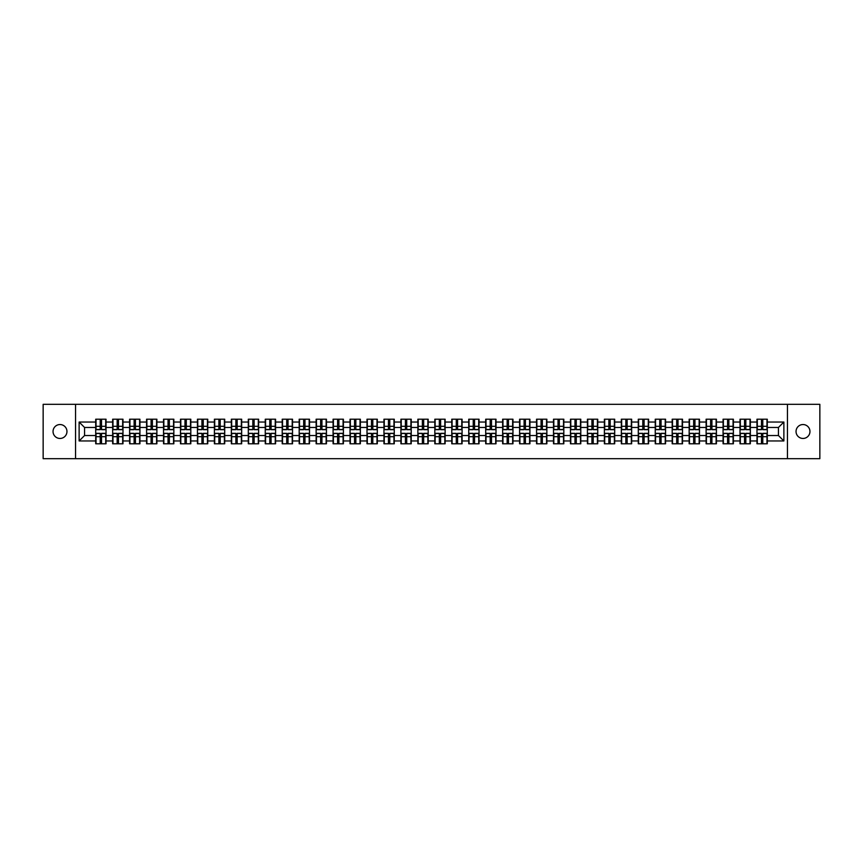 <?xml version="1.0" encoding="UTF-8"?>
<svg xmlns="http://www.w3.org/2000/svg" width="863" height="863" viewBox="0 0 863 863"><rect width="100%" height="100%" fill="white"/><g stroke="black" fill="none" stroke-linecap="round" stroke-linejoin="round"><path stroke-width="1.29" d="M803 438.458A6.958 6.958 0 0 1 796.042 431.5A6.958 6.958 0 0 1 803 424.542A6.958 6.958 0 0 1 809.958 431.5A6.958 6.958 0 0 1 803 438.458M60 438.458A6.958 6.958 0 0 1 53.042 431.5A6.958 6.958 0 0 1 60 424.542A6.958 6.958 0 0 1 66.958 431.5A6.958 6.958 0 0 1 60 438.458M787.455 458.674L819.85 458.674L819.85 404.326L787.455 404.326L787.455 458.674L75.545 458.674L75.545 404.326L43.15 404.326L43.15 458.674L75.545 458.674M787.455 404.326L75.545 404.326M778.437 435.524L778.437 427.476L767.293 427.476L767.293 435.524L778.437 435.524L783.874 440.961L783.874 422.039L767.293 422.039L767.293 419.213L756.97 419.213L756.97 427.476L750.346 427.476L750.346 435.524L756.97 435.524L756.97 427.476M783.874 440.961L767.293 440.961L767.293 443.787L756.97 443.787L756.97 440.961L750.346 440.961L750.346 443.787L740.012 443.787L740.012 440.961L733.388 440.961L733.388 443.787L723.065 443.787L723.065 440.961L716.43 440.961L716.43 443.787L706.107 443.787L706.107 440.961L699.472 440.961L699.472 443.787L689.149 443.787L689.149 440.961L682.525 440.961L682.525 443.787L672.191 443.787L672.191 440.961L665.567 440.961L665.567 443.787L655.244 443.787L655.244 440.961L648.609 440.961L648.609 443.787L638.286 443.787L638.286 440.961L631.651 440.961L631.651 443.787L621.328 443.787L621.328 440.961L614.693 440.961L614.693 443.787L604.37 443.787L604.37 440.961L597.746 440.961L597.746 443.787L587.412 443.787L587.412 440.961L580.788 440.961L580.788 443.787L570.465 443.787L570.465 440.961L563.83 440.961L563.83 443.787L553.507 443.787L553.507 440.961L546.872 440.961L546.872 443.787L536.549 443.787L536.549 440.961L529.914 440.961L529.914 443.787L519.591 443.787L519.591 440.961L512.967 440.961L512.967 443.787L502.633 443.787L502.633 440.961L496.009 440.961L496.009 443.787L485.686 443.787L485.686 440.961L479.051 440.961L479.051 443.787L468.728 443.787L468.728 440.961L462.093 440.961L462.093 443.787L451.77 443.787L451.77 440.961L445.135 440.961L445.135 443.787L434.812 443.787L434.812 440.961L428.188 440.961L428.188 443.787L417.865 443.787L417.865 440.961L411.23 440.961L411.23 443.787L400.907 443.787L400.907 440.961L394.272 440.961L394.272 443.787L383.949 443.787L383.949 440.961L377.314 440.961L377.314 443.787L366.991 443.787L366.991 440.961L360.367 440.961L360.367 443.787L350.033 443.787L350.033 440.961L343.409 440.961L343.409 443.787L333.086 443.787L333.086 440.961L326.451 440.961L326.451 443.787L316.128 443.787L316.128 440.961L309.493 440.961L309.493 443.787L299.17 443.787L299.17 440.961L292.535 440.961L292.535 443.787L282.212 443.787L282.212 440.961L275.588 440.961L275.588 443.787L265.254 443.787L265.254 440.961L258.63 440.961L258.63 443.787L248.307 443.787L248.307 440.961L241.672 440.961L241.672 443.787L231.349 443.787L231.349 440.961L224.714 440.961L224.714 443.787L214.391 443.787L214.391 440.961L207.756 440.961L207.756 443.787L197.433 443.787L197.433 440.961L190.809 440.961L190.809 443.787L180.475 443.787L180.475 440.961L173.851 440.961L173.851 443.787L163.528 443.787L163.528 440.961L156.893 440.961L156.893 443.787L146.57 443.787L146.57 440.961L139.935 440.961L139.935 443.787L129.612 443.787L129.612 440.961L122.988 440.961L122.988 443.787L112.654 443.787L112.654 440.961L106.03 440.961L106.03 443.787L95.707 443.787L95.707 440.961L79.126 440.961L79.126 422.039L95.707 422.039L95.707 427.476L84.563 427.476L84.563 435.524L95.707 435.524L95.707 427.476M756.97 422.039L750.346 422.039L750.346 419.213L740.012 419.213L740.012 422.039L733.388 422.039L733.388 419.213L723.065 419.213L723.065 422.039L716.43 422.039L716.43 419.213L706.107 419.213L706.107 422.039L699.472 422.039L699.472 419.213L689.149 419.213L689.149 422.039L682.525 422.039L682.525 419.213L672.191 419.213L672.191 422.039L665.567 422.039L665.567 419.213L655.244 419.213L655.244 422.039L648.609 422.039L648.609 419.213L638.286 419.213L638.286 422.039L631.651 422.039L631.651 419.213L621.328 419.213L621.328 422.039L614.693 422.039L614.693 419.213L604.37 419.213L604.37 422.039L597.746 422.039L597.746 419.213L587.412 419.213L587.412 422.039L580.788 422.039L580.788 419.213L570.465 419.213L570.465 422.039L563.83 422.039L563.83 419.213L553.507 419.213L553.507 422.039L546.872 422.039L546.872 419.213L536.549 419.213L536.549 422.039L529.914 422.039L529.914 419.213L519.591 419.213L519.591 422.039L512.967 422.039L512.967 419.213L502.633 419.213L502.633 422.039L496.009 422.039L496.009 419.213L485.686 419.213L485.686 422.039L479.051 422.039L479.051 419.213L468.728 419.213L468.728 422.039L462.093 422.039L462.093 419.213L451.77 419.213L451.77 422.039L445.135 422.039L445.135 419.213L434.812 419.213L434.812 422.039L428.188 422.039L428.188 419.213L417.865 419.213L417.865 422.039L411.23 422.039L411.23 419.213L400.907 419.213L400.907 422.039L394.272 422.039L394.272 419.213L383.949 419.213L383.949 422.039L377.314 422.039L377.314 419.213L366.991 419.213L366.991 422.039L360.367 422.039L360.367 419.213L350.033 419.213L350.033 422.039L343.409 422.039L343.409 419.213L333.086 419.213L333.086 422.039L326.451 422.039L326.451 419.213L316.128 419.213L316.128 422.039L309.493 422.039L309.493 419.213L299.17 419.213L299.17 422.039L292.535 422.039L292.535 419.213L282.212 419.213L282.212 422.039L275.588 422.039L275.588 419.213L265.254 419.213L265.254 422.039L258.63 422.039L258.63 419.213L248.307 419.213L248.307 422.039L241.672 422.039L241.672 419.213L231.349 419.213L231.349 422.039L224.714 422.039L224.714 419.213L214.391 419.213L214.391 422.039L207.756 422.039L207.756 419.213L197.433 419.213L197.433 422.039L190.809 422.039L190.809 419.213L180.475 419.213L180.475 422.039L173.851 422.039L173.851 419.213L163.528 419.213L163.528 422.039L156.893 422.039L156.893 419.213L146.57 419.213L146.57 422.039L139.935 422.039L139.935 419.213L129.612 419.213L129.612 422.039L122.988 422.039L122.988 419.213L112.654 419.213L112.654 422.039L106.03 422.039L106.03 419.213L95.707 419.213L95.707 422.039M756.97 435.524L756.97 440.961M750.346 435.524L750.346 440.961M750.346 422.039L750.346 427.476M733.388 435.524L740.012 435.524L740.012 427.476L733.388 427.476L733.388 440.961M740.012 435.524L740.012 440.961M740.012 422.039L740.012 427.476M733.388 422.039L733.388 427.476M716.43 435.524L723.065 435.524L723.065 427.476L716.43 427.476L716.43 440.961M723.065 435.524L723.065 440.961M723.065 422.039L723.065 427.476M716.43 422.039L716.43 427.476M699.472 435.524L706.107 435.524L706.107 427.476L699.472 427.476L699.472 440.961M706.107 435.524L706.107 440.961M706.107 422.039L706.107 427.476M699.472 422.039L699.472 427.476M682.525 435.524L689.149 435.524L689.149 427.476L682.525 427.476L682.525 440.961M689.149 435.524L689.149 440.961M689.149 422.039L689.149 427.476M682.525 422.039L682.525 427.476M665.567 435.524L672.191 435.524L672.191 427.476L665.567 427.476L665.567 440.961M672.191 435.524L672.191 440.961M672.191 422.039L672.191 427.476M665.567 422.039L665.567 427.476M648.609 435.524L655.244 435.524L655.244 427.476L648.609 427.476L648.609 440.961M655.244 435.524L655.244 440.961M655.244 422.039L655.244 427.476M648.609 422.039L648.609 427.476M631.651 435.524L638.286 435.524L638.286 427.476L631.651 427.476L631.651 440.961M638.286 435.524L638.286 440.961M638.286 422.039L638.286 427.476M631.651 422.039L631.651 427.476M614.693 435.524L621.328 435.524L621.328 427.476L614.693 427.476L614.693 440.961M621.328 435.524L621.328 440.961M621.328 422.039L621.328 427.476M614.693 422.039L614.693 427.476M597.746 435.524L604.37 435.524L604.37 427.476L597.746 427.476L597.746 440.961M604.37 435.524L604.37 440.961M604.37 422.039L604.37 427.476M597.746 422.039L597.746 427.476M580.788 435.524L587.412 435.524L587.412 427.476L580.788 427.476L580.788 440.961M587.412 435.524L587.412 440.961M587.412 422.039L587.412 427.476M580.788 422.039L580.788 427.476M563.83 435.524L570.465 435.524L570.465 427.476L563.83 427.476L563.83 440.961M570.465 435.524L570.465 440.961M570.465 422.039L570.465 427.476M563.83 422.039L563.83 427.476M546.872 435.524L553.507 435.524L553.507 427.476L546.872 427.476L546.872 440.961M553.507 435.524L553.507 440.961M553.507 422.039L553.507 427.476M546.872 422.039L546.872 427.476M529.914 435.524L536.549 435.524L536.549 427.476L529.914 427.476L529.914 440.961M536.549 435.524L536.549 440.961M536.549 422.039L536.549 427.476M529.914 422.039L529.914 427.476M512.967 435.524L519.591 435.524L519.591 427.476L512.967 427.476L512.967 440.961M519.591 435.524L519.591 440.961M519.591 422.039L519.591 427.476M512.967 422.039L512.967 427.476M496.009 435.524L502.633 435.524L502.633 427.476L496.009 427.476L496.009 440.961M502.633 435.524L502.633 440.961M502.633 422.039L502.633 427.476M496.009 422.039L496.009 427.476M479.051 435.524L485.686 435.524L485.686 427.476L479.051 427.476L479.051 440.961M485.686 435.524L485.686 440.961M485.686 422.039L485.686 427.476M479.051 422.039L479.051 427.476M462.093 435.524L468.728 435.524L468.728 427.476L462.093 427.476L462.093 440.961M468.728 435.524L468.728 440.961M468.728 422.039L468.728 427.476M462.093 422.039L462.093 427.476M445.135 435.524L451.77 435.524L451.77 427.476L445.135 427.476L445.135 440.961M451.77 435.524L451.77 440.961M451.77 422.039L451.77 427.476M445.135 422.039L445.135 427.476M428.188 435.524L434.812 435.524L434.812 427.476L428.188 427.476L428.188 440.961M434.812 435.524L434.812 440.961M434.812 422.039L434.812 427.476M428.188 422.039L428.188 427.476M411.23 435.524L417.865 435.524L417.865 427.476L411.23 427.476L411.23 440.961M417.865 435.524L417.865 440.961M417.865 422.039L417.865 427.476M411.23 422.039L411.23 427.476M394.272 435.524L400.907 435.524L400.907 427.476L394.272 427.476L394.272 440.961M400.907 435.524L400.907 440.961M400.907 422.039L400.907 427.476M394.272 422.039L394.272 427.476M377.314 435.524L383.949 435.524L383.949 427.476L377.314 427.476L377.314 440.961M383.949 435.524L383.949 440.961M383.949 422.039L383.949 427.476M377.314 422.039L377.314 427.476M360.367 435.524L366.991 435.524L366.991 427.476L360.367 427.476L360.367 440.961M366.991 435.524L366.991 440.961M366.991 422.039L366.991 427.476M360.367 422.039L360.367 427.476M343.409 435.524L350.033 435.524L350.033 427.476L343.409 427.476L343.409 440.961M350.033 435.524L350.033 440.961M350.033 422.039L350.033 427.476M343.409 422.039L343.409 427.476M326.451 435.524L333.086 435.524L333.086 427.476L326.451 427.476L326.451 440.961M333.086 435.524L333.086 440.961M333.086 422.039L333.086 427.476M326.451 422.039L326.451 427.476M309.493 435.524L316.128 435.524L316.128 427.476L309.493 427.476L309.493 440.961M316.128 435.524L316.128 440.961M316.128 422.039L316.128 427.476M309.493 422.039L309.493 427.476M292.535 435.524L299.17 435.524L299.17 427.476L292.535 427.476L292.535 440.961M299.17 435.524L299.17 440.961M299.17 422.039L299.17 427.476M292.535 422.039L292.535 427.476M275.588 435.524L282.212 435.524L282.212 427.476L275.588 427.476L275.588 440.961M282.212 435.524L282.212 440.961M282.212 422.039L282.212 427.476M275.588 422.039L275.588 427.476M258.63 435.524L265.254 435.524L265.254 427.476L258.63 427.476L258.63 440.961M265.254 435.524L265.254 440.961M265.254 422.039L265.254 427.476M258.63 422.039L258.63 427.476M241.672 435.524L248.307 435.524L248.307 427.476L241.672 427.476L241.672 440.961M248.307 435.524L248.307 440.961M248.307 422.039L248.307 427.476M241.672 422.039L241.672 427.476M224.714 435.524L231.349 435.524L231.349 427.476L224.714 427.476L224.714 440.961M231.349 435.524L231.349 440.961M231.349 422.039L231.349 427.476M224.714 422.039L224.714 427.476M207.756 435.524L214.391 435.524L214.391 427.476L207.756 427.476L207.756 440.961M214.391 435.524L214.391 440.961M214.391 422.039L214.391 427.476M207.756 422.039L207.756 427.476M190.809 435.524L197.433 435.524L197.433 427.476L190.809 427.476L190.809 440.961M197.433 435.524L197.433 440.961M197.433 422.039L197.433 427.476M190.809 422.039L190.809 427.476M173.851 435.524L180.475 435.524L180.475 427.476L173.851 427.476L173.851 440.961M180.475 435.524L180.475 440.961M180.475 422.039L180.475 427.476M173.851 422.039L173.851 427.476M156.893 435.524L163.528 435.524L163.528 427.476L156.893 427.476L156.893 440.961M163.528 435.524L163.528 440.961M163.528 422.039L163.528 427.476M156.893 422.039L156.893 427.476M139.935 435.524L146.57 435.524L146.57 427.476L139.935 427.476L139.935 440.961M146.57 435.524L146.57 440.961M146.57 422.039L146.57 427.476M139.935 422.039L139.935 427.476M122.988 435.524L129.612 435.524L129.612 427.476L122.988 427.476L122.988 440.961M129.612 435.524L129.612 440.961M129.612 422.039L129.612 427.476M122.988 422.039L122.988 427.476M106.03 435.524L112.654 435.524L112.654 427.476L106.03 427.476L106.03 440.961M112.654 435.524L112.654 440.961M112.654 422.039L112.654 427.476M106.03 422.039L106.03 427.476M95.707 435.524L95.707 440.961M84.563 435.524L79.126 440.961M79.126 422.039L84.563 427.476M767.293 435.524L767.293 440.961M767.293 422.039L767.293 427.476M783.874 422.039L778.437 427.476M105.696 419.213L105.696 429.655L101.521 429.655L101.521 419.213M100.216 419.213L100.216 429.655L96.03 429.655L96.03 419.213M100.216 420.626L101.521 420.626M101.521 424.65L100.216 424.65M96.03 443.787L96.03 433.345L100.216 433.345L100.216 443.787M101.521 443.787L101.521 433.345L105.696 433.345L105.696 443.787M101.521 442.374L100.216 442.374M100.216 438.35L101.521 438.35M122.654 419.213L122.654 429.655L118.468 429.655L118.468 419.213M117.163 419.213L117.163 429.655L112.988 429.655L112.988 419.213M117.163 420.626L118.468 420.626M118.468 424.65L117.163 424.65M139.612 419.213L139.612 429.655L135.426 429.655L135.426 419.213M134.121 419.213L134.121 429.655L129.935 429.655L129.935 419.213M134.121 420.626L135.426 420.626M135.426 424.65L134.121 424.65M156.57 419.213L156.57 429.655L152.384 429.655L152.384 419.213M151.079 419.213L151.079 429.655L146.893 429.655L146.893 419.213M151.079 420.626L152.384 420.626M152.384 424.65L151.079 424.65M173.528 419.213L173.528 429.655L169.342 429.655L169.342 419.213M168.037 419.213L168.037 429.655L163.851 429.655L163.851 419.213M168.037 420.626L169.342 420.626M169.342 424.65L168.037 424.65M190.475 419.213L190.475 429.655L186.3 429.655L186.3 419.213M184.995 419.213L184.995 429.655L180.809 429.655L180.809 419.213M184.995 420.626L186.3 420.626M186.3 424.65L184.995 424.65M112.988 443.787L112.988 433.345L117.163 433.345L117.163 443.787M118.468 443.787L118.468 433.345L122.654 433.345L122.654 443.787M118.468 442.374L117.163 442.374M117.163 438.35L118.468 438.35M129.935 443.787L129.935 433.345L134.121 433.345L134.121 443.787M135.426 443.787L135.426 433.345L139.612 433.345L139.612 443.787M135.426 442.374L134.121 442.374M134.121 438.35L135.426 438.35M146.893 443.787L146.893 433.345L151.079 433.345L151.079 443.787M152.384 443.787L152.384 433.345L156.57 433.345L156.57 443.787M152.384 442.374L151.079 442.374M151.079 438.35L152.384 438.35M163.851 443.787L163.851 433.345L168.037 433.345L168.037 443.787M169.342 443.787L169.342 433.345L173.528 433.345L173.528 443.787M169.342 442.374L168.037 442.374M168.037 438.35L169.342 438.35M180.809 443.787L180.809 433.345L184.995 433.345L184.995 443.787M186.3 443.787L186.3 433.345L190.475 433.345L190.475 443.787M186.3 442.374L184.995 442.374M184.995 438.35L186.3 438.35M207.433 419.213L207.433 429.655L203.247 429.655L203.247 419.213M201.942 419.213L201.942 429.655L197.756 429.655L197.756 419.213M201.942 420.626L203.247 420.626M203.247 424.65L201.942 424.65M197.756 443.787L197.756 433.345L201.942 433.345L201.942 443.787M203.247 443.787L203.247 433.345L207.433 433.345L207.433 443.787M203.247 442.374L201.942 442.374M201.942 438.35L203.247 438.35M224.391 419.213L224.391 429.655L220.205 429.655L220.205 419.213M218.9 419.213L218.9 429.655L214.714 429.655L214.714 419.213M218.9 420.626L220.205 420.626M220.205 424.65L218.9 424.65M214.714 443.787L214.714 433.345L218.9 433.345L218.9 443.787M220.205 443.787L220.205 433.345L224.391 433.345L224.391 443.787M220.205 442.374L218.9 442.374M218.9 438.35L220.205 438.35M241.349 419.213L241.349 429.655L237.163 429.655L237.163 419.213M235.858 419.213L235.858 429.655L231.672 429.655L231.672 419.213M235.858 420.626L237.163 420.626M237.163 424.65L235.858 424.65M231.672 443.787L231.672 433.345L235.858 433.345L235.858 443.787M237.163 443.787L237.163 433.345L241.349 433.345L241.349 443.787M237.163 442.374L235.858 442.374M235.858 438.35L237.163 438.35M258.307 419.213L258.307 429.655L254.121 429.655L254.121 419.213M252.816 419.213L252.816 429.655L248.63 429.655L248.63 419.213M252.816 420.626L254.121 420.626M254.121 424.65L252.816 424.65M248.63 443.787L248.63 433.345L252.816 433.345L252.816 443.787M254.121 443.787L254.121 433.345L258.307 433.345L258.307 443.787M254.121 442.374L252.816 442.374M252.816 438.35L254.121 438.35M275.254 419.213L275.254 429.655L271.068 429.655L271.068 419.213M269.774 419.213L269.774 429.655L265.588 429.655L265.588 419.213M269.774 420.626L271.068 420.626M271.068 424.65L269.774 424.65M265.588 443.787L265.588 433.345L269.774 433.345L269.774 443.787M271.068 443.787L271.068 433.345L275.254 433.345L275.254 443.787M271.068 442.374L269.774 442.374M269.774 438.35L271.068 438.35M292.212 419.213L292.212 429.655L288.026 429.655L288.026 419.213M286.721 419.213L286.721 429.655L282.535 429.655L282.535 419.213M286.721 420.626L288.026 420.626M288.026 424.65L286.721 424.65M282.535 443.787L282.535 433.345L286.721 433.345L286.721 443.787M288.026 443.787L288.026 433.345L292.212 433.345L292.212 443.787M288.026 442.374L286.721 442.374M286.721 438.35L288.026 438.35M309.17 419.213L309.17 429.655L304.984 429.655L304.984 419.213M303.679 419.213L303.679 429.655L299.493 429.655L299.493 419.213M303.679 420.626L304.984 420.626M304.984 424.65L303.679 424.65M299.493 443.787L299.493 433.345L303.679 433.345L303.679 443.787M304.984 443.787L304.984 433.345L309.17 433.345L309.17 443.787M304.984 442.374L303.679 442.374M303.679 438.35L304.984 438.35M326.128 419.213L326.128 429.655L321.942 429.655L321.942 419.213M320.637 419.213L320.637 429.655L316.451 429.655L316.451 419.213M320.637 420.626L321.942 420.626M321.942 424.65L320.637 424.65M316.451 443.787L316.451 433.345L320.637 433.345L320.637 443.787M321.942 443.787L321.942 433.345L326.128 433.345L326.128 443.787M321.942 442.374L320.637 442.374M320.637 438.35L321.942 438.35M343.086 419.213L343.086 429.655L338.9 429.655L338.9 419.213M337.595 419.213L337.595 429.655L333.409 429.655L333.409 419.213M337.595 420.626L338.9 420.626M338.9 424.65L337.595 424.65M333.409 443.787L333.409 433.345L337.595 433.345L337.595 443.787M338.9 443.787L338.9 433.345L343.086 433.345L343.086 443.787M338.9 442.374L337.595 442.374M337.595 438.35L338.9 438.35M360.033 419.213L360.033 429.655L355.847 429.655L355.847 419.213M354.542 419.213L354.542 429.655L350.367 429.655L350.367 419.213M354.542 420.626L355.847 420.626M355.847 424.65L354.542 424.65M350.367 443.787L350.367 433.345L354.542 433.345L354.542 443.787M355.847 443.787L355.847 433.345L360.033 433.345L360.033 443.787M355.847 442.374L354.542 442.374M354.542 438.35L355.847 438.35M376.991 419.213L376.991 429.655L372.805 429.655L372.805 419.213M371.5 419.213L371.5 429.655L367.314 429.655L367.314 419.213M371.5 420.626L372.805 420.626M372.805 424.65L371.5 424.65M367.314 443.787L367.314 433.345L371.5 433.345L371.5 443.787M372.805 443.787L372.805 433.345L376.991 433.345L376.991 443.787M372.805 442.374L371.5 442.374M371.5 438.35L372.805 438.35M393.949 419.213L393.949 429.655L389.763 429.655L389.763 419.213M388.458 419.213L388.458 429.655L384.272 429.655L384.272 419.213M388.458 420.626L389.763 420.626M389.763 424.65L388.458 424.65M384.272 443.787L384.272 433.345L388.458 433.345L388.458 443.787M389.763 443.787L389.763 433.345L393.949 433.345L393.949 443.787M389.763 442.374L388.458 442.374M388.458 438.35L389.763 438.35M410.907 419.213L410.907 429.655L406.721 429.655L406.721 419.213M405.416 419.213L405.416 429.655L401.23 429.655L401.23 419.213M405.416 420.626L406.721 420.626M406.721 424.65L405.416 424.65M401.23 443.787L401.23 433.345L405.416 433.345L405.416 443.787M406.721 443.787L406.721 433.345L410.907 433.345L410.907 443.787M406.721 442.374L405.416 442.374M405.416 438.35L406.721 438.35M427.854 419.213L427.854 429.655L423.679 429.655L423.679 419.213M422.374 419.213L422.374 429.655L418.188 429.655L418.188 419.213M422.374 420.626L423.679 420.626M423.679 424.65L422.374 424.65M418.188 443.787L418.188 433.345L422.374 433.345L422.374 443.787M423.679 443.787L423.679 433.345L427.854 433.345L427.854 443.787M423.679 442.374L422.374 442.374M422.374 438.35L423.679 438.35M444.812 419.213L444.812 429.655L440.626 429.655L440.626 419.213M439.321 419.213L439.321 429.655L435.146 429.655L435.146 419.213M439.321 420.626L440.626 420.626M440.626 424.65L439.321 424.65M435.146 443.787L435.146 433.345L439.321 433.345L439.321 443.787M440.626 443.787L440.626 433.345L444.812 433.345L444.812 443.787M440.626 442.374L439.321 442.374M439.321 438.35L440.626 438.35M461.77 419.213L461.77 429.655L457.584 429.655L457.584 419.213M456.279 419.213L456.279 429.655L452.093 429.655L452.093 419.213M456.279 420.626L457.584 420.626M457.584 424.65L456.279 424.65M452.093 443.787L452.093 433.345L456.279 433.345L456.279 443.787M457.584 443.787L457.584 433.345L461.77 433.345L461.77 443.787M457.584 442.374L456.279 442.374M456.279 438.35L457.584 438.35M478.728 419.213L478.728 429.655L474.542 429.655L474.542 419.213M473.237 419.213L473.237 429.655L469.051 429.655L469.051 419.213M473.237 420.626L474.542 420.626M474.542 424.65L473.237 424.65M469.051 443.787L469.051 433.345L473.237 433.345L473.237 443.787M474.542 443.787L474.542 433.345L478.728 433.345L478.728 443.787M474.542 442.374L473.237 442.374M473.237 438.35L474.542 438.35M495.686 419.213L495.686 429.655L491.5 429.655L491.5 419.213M490.195 419.213L490.195 429.655L486.009 429.655L486.009 419.213M490.195 420.626L491.5 420.626M491.5 424.65L490.195 424.65M486.009 443.787L486.009 433.345L490.195 433.345L490.195 443.787M491.5 443.787L491.5 433.345L495.686 433.345L495.686 443.787M491.5 442.374L490.195 442.374M490.195 438.35L491.5 438.35M512.633 419.213L512.633 429.655L508.458 429.655L508.458 419.213M507.153 419.213L507.153 429.655L502.967 429.655L502.967 419.213M507.153 420.626L508.458 420.626M508.458 424.65L507.153 424.65M502.967 443.787L502.967 433.345L507.153 433.345L507.153 443.787M508.458 443.787L508.458 433.345L512.633 433.345L512.633 443.787M508.458 442.374L507.153 442.374M507.153 438.35L508.458 438.35M529.591 419.213L529.591 429.655L525.405 429.655L525.405 419.213M524.1 419.213L524.1 429.655L519.914 429.655L519.914 419.213M524.1 420.626L525.405 420.626M525.405 424.65L524.1 424.65M519.914 443.787L519.914 433.345L524.1 433.345L524.1 443.787M525.405 443.787L525.405 433.345L529.591 433.345L529.591 443.787M525.405 442.374L524.1 442.374M524.1 438.35L525.405 438.35M546.549 419.213L546.549 429.655L542.363 429.655L542.363 419.213M541.058 419.213L541.058 429.655L536.872 429.655L536.872 419.213M541.058 420.626L542.363 420.626M542.363 424.65L541.058 424.65M536.872 443.787L536.872 433.345L541.058 433.345L541.058 443.787M542.363 443.787L542.363 433.345L546.549 433.345L546.549 443.787M542.363 442.374L541.058 442.374M541.058 438.35L542.363 438.35M563.507 419.213L563.507 429.655L559.321 429.655L559.321 419.213M558.016 419.213L558.016 429.655L553.83 429.655L553.83 419.213M558.016 420.626L559.321 420.626M559.321 424.65L558.016 424.65M553.83 443.787L553.83 433.345L558.016 433.345L558.016 443.787M559.321 443.787L559.321 433.345L563.507 433.345L563.507 443.787M559.321 442.374L558.016 442.374M558.016 438.35L559.321 438.35M580.465 419.213L580.465 429.655L576.279 429.655L576.279 419.213M574.974 419.213L574.974 429.655L570.788 429.655L570.788 419.213M574.974 420.626L576.279 420.626M576.279 424.65L574.974 424.65M570.788 443.787L570.788 433.345L574.974 433.345L574.974 443.787M576.279 443.787L576.279 433.345L580.465 433.345L580.465 443.787M576.279 442.374L574.974 442.374M574.974 438.35L576.279 438.35M597.412 419.213L597.412 429.655L593.226 429.655L593.226 419.213M591.932 419.213L591.932 429.655L587.746 429.655L587.746 419.213M591.932 420.626L593.226 420.626M593.226 424.65L591.932 424.65M587.746 443.787L587.746 433.345L591.932 433.345L591.932 443.787M593.226 443.787L593.226 433.345L597.412 433.345L597.412 443.787M593.226 442.374L591.932 442.374M591.932 438.35L593.226 438.35M614.37 419.213L614.37 429.655L610.184 429.655L610.184 419.213M608.879 419.213L608.879 429.655L604.693 429.655L604.693 419.213M608.879 420.626L610.184 420.626M610.184 424.65L608.879 424.65M604.693 443.787L604.693 433.345L608.879 433.345L608.879 443.787M610.184 443.787L610.184 433.345L614.37 433.345L614.37 443.787M610.184 442.374L608.879 442.374M608.879 438.35L610.184 438.35M631.328 419.213L631.328 429.655L627.142 429.655L627.142 419.213M625.837 419.213L625.837 429.655L621.651 429.655L621.651 419.213M625.837 420.626L627.142 420.626M627.142 424.65L625.837 424.65M621.651 443.787L621.651 433.345L625.837 433.345L625.837 443.787M627.142 443.787L627.142 433.345L631.328 433.345L631.328 443.787M627.142 442.374L625.837 442.374M625.837 438.35L627.142 438.35M648.286 419.213L648.286 429.655L644.1 429.655L644.1 419.213M642.795 419.213L642.795 429.655L638.609 429.655L638.609 419.213M642.795 420.626L644.1 420.626M644.1 424.65L642.795 424.65M638.609 443.787L638.609 433.345L642.795 433.345L642.795 443.787M644.1 443.787L644.1 433.345L648.286 433.345L648.286 443.787M644.1 442.374L642.795 442.374M642.795 438.35L644.1 438.35M665.244 419.213L665.244 429.655L661.058 429.655L661.058 419.213M659.753 419.213L659.753 429.655L655.567 429.655L655.567 419.213M659.753 420.626L661.058 420.626M661.058 424.65L659.753 424.65M655.567 443.787L655.567 433.345L659.753 433.345L659.753 443.787M661.058 443.787L661.058 433.345L665.244 433.345L665.244 443.787M661.058 442.374L659.753 442.374M659.753 438.35L661.058 438.35M682.191 419.213L682.191 429.655L678.005 429.655L678.005 419.213M676.7 419.213L676.7 429.655L672.525 429.655L672.525 419.213M676.7 420.626L678.005 420.626M678.005 424.65L676.7 424.65M672.525 443.787L672.525 433.345L676.7 433.345L676.7 443.787M678.005 443.787L678.005 433.345L682.191 433.345L682.191 443.787M678.005 442.374L676.7 442.374M676.7 438.35L678.005 438.35M699.149 419.213L699.149 429.655L694.963 429.655L694.963 419.213M693.658 419.213L693.658 429.655L689.472 429.655L689.472 419.213M693.658 420.626L694.963 420.626M694.963 424.65L693.658 424.65M689.472 443.787L689.472 433.345L693.658 433.345L693.658 443.787M694.963 443.787L694.963 433.345L699.149 433.345L699.149 443.787M694.963 442.374L693.658 442.374M693.658 438.35L694.963 438.35M716.107 419.213L716.107 429.655L711.921 429.655L711.921 419.213M710.616 419.213L710.616 429.655L706.43 429.655L706.43 419.213M710.616 420.626L711.921 420.626M711.921 424.65L710.616 424.65M706.43 443.787L706.43 433.345L710.616 433.345L710.616 443.787M711.921 443.787L711.921 433.345L716.107 433.345L716.107 443.787M711.921 442.374L710.616 442.374M710.616 438.35L711.921 438.35M733.065 419.213L733.065 429.655L728.879 429.655L728.879 419.213M727.574 419.213L727.574 429.655L723.388 429.655L723.388 419.213M727.574 420.626L728.879 420.626M728.879 424.65L727.574 424.65M723.388 443.787L723.388 433.345L727.574 433.345L727.574 443.787M728.879 443.787L728.879 433.345L733.065 433.345L733.065 443.787M728.879 442.374L727.574 442.374M727.574 438.35L728.879 438.35M750.012 419.213L750.012 429.655L745.837 429.655L745.837 419.213M744.532 419.213L744.532 429.655L740.346 429.655L740.346 419.213M744.532 420.626L745.837 420.626M745.837 424.65L744.532 424.65M740.346 443.787L740.346 433.345L744.532 433.345L744.532 443.787M745.837 443.787L745.837 433.345L750.012 433.345L750.012 443.787M745.837 442.374L744.532 442.374M744.532 438.35L745.837 438.35M766.97 419.213L766.97 429.655L762.784 429.655L762.784 419.213M761.479 419.213L761.479 429.655L757.304 429.655L757.304 419.213M761.479 420.626L762.784 420.626M762.784 424.65L761.479 424.65M757.304 443.787L757.304 433.345L761.479 433.345L761.479 443.787M762.784 443.787L762.784 433.345L766.97 433.345L766.97 443.787M762.784 442.374L761.479 442.374M761.479 438.35L762.784 438.35M100.216 426.3L96.03 426.3M100.216 429.515L96.03 429.515M105.696 426.3L101.521 426.3M105.696 429.515L101.521 429.515M101.521 436.7L105.696 436.7M101.521 433.485L105.696 433.485M96.03 436.7L100.216 436.7M96.03 433.485L100.216 433.485M117.163 426.3L112.988 426.3M117.163 429.515L112.988 429.515M122.654 426.3L118.468 426.3M122.654 429.515L118.468 429.515M134.121 426.3L129.935 426.3M134.121 429.515L129.935 429.515M139.612 426.3L135.426 426.3M139.612 429.515L135.426 429.515M151.079 426.3L146.893 426.3M151.079 429.515L146.893 429.515M156.57 426.3L152.384 426.3M156.57 429.515L152.384 429.515M168.037 426.3L163.851 426.3M168.037 429.515L163.851 429.515M173.528 426.3L169.342 426.3M173.528 429.515L169.342 429.515M184.995 426.3L180.809 426.3M184.995 429.515L180.809 429.515M190.475 426.3L186.3 426.3M190.475 429.515L186.3 429.515M118.468 436.7L122.654 436.7M118.468 433.485L122.654 433.485M112.988 436.7L117.163 436.7M112.988 433.485L117.163 433.485M135.426 436.7L139.612 436.7M135.426 433.485L139.612 433.485M129.935 436.7L134.121 436.7M129.935 433.485L134.121 433.485M152.384 436.7L156.57 436.7M152.384 433.485L156.57 433.485M146.893 436.7L151.079 436.7M146.893 433.485L151.079 433.485M169.342 436.7L173.528 436.7M169.342 433.485L173.528 433.485M163.851 436.7L168.037 436.7M163.851 433.485L168.037 433.485M186.3 436.7L190.475 436.7M186.3 433.485L190.475 433.485M180.809 436.7L184.995 436.7M180.809 433.485L184.995 433.485M201.942 426.3L197.756 426.3M201.942 429.515L197.756 429.515M207.433 426.3L203.247 426.3M207.433 429.515L203.247 429.515M203.247 436.7L207.433 436.7M203.247 433.485L207.433 433.485M197.756 436.7L201.942 436.7M197.756 433.485L201.942 433.485M218.9 426.3L214.714 426.3M218.9 429.515L214.714 429.515M224.391 426.3L220.205 426.3M224.391 429.515L220.205 429.515M220.205 436.7L224.391 436.7M220.205 433.485L224.391 433.485M214.714 436.7L218.9 436.7M214.714 433.485L218.9 433.485M235.858 426.3L231.672 426.3M235.858 429.515L231.672 429.515M241.349 426.3L237.163 426.3M241.349 429.515L237.163 429.515M237.163 436.7L241.349 436.7M237.163 433.485L241.349 433.485M231.672 436.7L235.858 436.7M231.672 433.485L235.858 433.485M252.816 426.3L248.63 426.3M252.816 429.515L248.63 429.515M258.307 426.3L254.121 426.3M258.307 429.515L254.121 429.515M254.121 436.7L258.307 436.7M254.121 433.485L258.307 433.485M248.63 436.7L252.816 436.7M248.63 433.485L252.816 433.485M269.774 426.3L265.588 426.3M269.774 429.515L265.588 429.515M275.254 426.3L271.068 426.3M275.254 429.515L271.068 429.515M271.068 436.7L275.254 436.7M271.068 433.485L275.254 433.485M265.588 436.7L269.774 436.7M265.588 433.485L269.774 433.485M286.721 426.3L282.535 426.3M286.721 429.515L282.535 429.515M292.212 426.3L288.026 426.3M292.212 429.515L288.026 429.515M288.026 436.7L292.212 436.7M288.026 433.485L292.212 433.485M282.535 436.7L286.721 436.7M282.535 433.485L286.721 433.485M303.679 426.3L299.493 426.3M303.679 429.515L299.493 429.515M309.17 426.3L304.984 426.3M309.17 429.515L304.984 429.515M304.984 436.7L309.17 436.7M304.984 433.485L309.17 433.485M299.493 436.7L303.679 436.7M299.493 433.485L303.679 433.485M320.637 426.3L316.451 426.3M320.637 429.515L316.451 429.515M326.128 426.3L321.942 426.3M326.128 429.515L321.942 429.515M321.942 436.7L326.128 436.7M321.942 433.485L326.128 433.485M316.451 436.7L320.637 436.7M316.451 433.485L320.637 433.485M337.595 426.3L333.409 426.3M337.595 429.515L333.409 429.515M343.086 426.3L338.9 426.3M343.086 429.515L338.9 429.515M338.9 436.7L343.086 436.7M338.9 433.485L343.086 433.485M333.409 436.7L337.595 436.7M333.409 433.485L337.595 433.485M354.542 426.3L350.367 426.3M354.542 429.515L350.367 429.515M360.033 426.3L355.847 426.3M360.033 429.515L355.847 429.515M355.847 436.7L360.033 436.7M355.847 433.485L360.033 433.485M350.367 436.7L354.542 436.7M350.367 433.485L354.542 433.485M371.5 426.3L367.314 426.3M371.5 429.515L367.314 429.515M376.991 426.3L372.805 426.3M376.991 429.515L372.805 429.515M372.805 436.7L376.991 436.7M372.805 433.485L376.991 433.485M367.314 436.7L371.5 436.7M367.314 433.485L371.5 433.485M388.458 426.3L384.272 426.3M388.458 429.515L384.272 429.515M393.949 426.3L389.763 426.3M393.949 429.515L389.763 429.515M389.763 436.7L393.949 436.7M389.763 433.485L393.949 433.485M384.272 436.7L388.458 436.7M384.272 433.485L388.458 433.485M405.416 426.3L401.23 426.3M405.416 429.515L401.23 429.515M410.907 426.3L406.721 426.3M410.907 429.515L406.721 429.515M406.721 436.7L410.907 436.7M406.721 433.485L410.907 433.485M401.23 436.7L405.416 436.7M401.23 433.485L405.416 433.485M422.374 426.3L418.188 426.3M422.374 429.515L418.188 429.515M427.854 426.3L423.679 426.3M427.854 429.515L423.679 429.515M423.679 436.7L427.854 436.7M423.679 433.485L427.854 433.485M418.188 436.7L422.374 436.7M418.188 433.485L422.374 433.485M439.321 426.3L435.146 426.3M439.321 429.515L435.146 429.515M444.812 426.3L440.626 426.3M444.812 429.515L440.626 429.515M440.626 436.7L444.812 436.7M440.626 433.485L444.812 433.485M435.146 436.7L439.321 436.7M435.146 433.485L439.321 433.485M456.279 426.3L452.093 426.3M456.279 429.515L452.093 429.515M461.77 426.3L457.584 426.3M461.77 429.515L457.584 429.515M457.584 436.7L461.77 436.7M457.584 433.485L461.77 433.485M452.093 436.7L456.279 436.7M452.093 433.485L456.279 433.485M473.237 426.3L469.051 426.3M473.237 429.515L469.051 429.515M478.728 426.3L474.542 426.3M478.728 429.515L474.542 429.515M474.542 436.7L478.728 436.7M474.542 433.485L478.728 433.485M469.051 436.7L473.237 436.7M469.051 433.485L473.237 433.485M490.195 426.3L486.009 426.3M490.195 429.515L486.009 429.515M495.686 426.3L491.5 426.3M495.686 429.515L491.5 429.515M491.5 436.7L495.686 436.7M491.5 433.485L495.686 433.485M486.009 436.7L490.195 436.7M486.009 433.485L490.195 433.485M507.153 426.3L502.967 426.3M507.153 429.515L502.967 429.515M512.633 426.3L508.458 426.3M512.633 429.515L508.458 429.515M508.458 436.7L512.633 436.7M508.458 433.485L512.633 433.485M502.967 436.7L507.153 436.7M502.967 433.485L507.153 433.485M524.1 426.3L519.914 426.3M524.1 429.515L519.914 429.515M529.591 426.3L525.405 426.3M529.591 429.515L525.405 429.515M525.405 436.7L529.591 436.7M525.405 433.485L529.591 433.485M519.914 436.7L524.1 436.7M519.914 433.485L524.1 433.485M541.058 426.3L536.872 426.3M541.058 429.515L536.872 429.515M546.549 426.3L542.363 426.3M546.549 429.515L542.363 429.515M542.363 436.7L546.549 436.7M542.363 433.485L546.549 433.485M536.872 436.7L541.058 436.7M536.872 433.485L541.058 433.485M558.016 426.3L553.83 426.3M558.016 429.515L553.83 429.515M563.507 426.3L559.321 426.3M563.507 429.515L559.321 429.515M559.321 436.7L563.507 436.7M559.321 433.485L563.507 433.485M553.83 436.7L558.016 436.7M553.83 433.485L558.016 433.485M574.974 426.3L570.788 426.3M574.974 429.515L570.788 429.515M580.465 426.3L576.279 426.3M580.465 429.515L576.279 429.515M576.279 436.7L580.465 436.7M576.279 433.485L580.465 433.485M570.788 436.7L574.974 436.7M570.788 433.485L574.974 433.485M591.932 426.3L587.746 426.3M591.932 429.515L587.746 429.515M597.412 426.3L593.226 426.3M597.412 429.515L593.226 429.515M593.226 436.7L597.412 436.7M593.226 433.485L597.412 433.485M587.746 436.7L591.932 436.7M587.746 433.485L591.932 433.485M608.879 426.3L604.693 426.3M608.879 429.515L604.693 429.515M614.37 426.3L610.184 426.3M614.37 429.515L610.184 429.515M610.184 436.7L614.37 436.7M610.184 433.485L614.37 433.485M604.693 436.7L608.879 436.7M604.693 433.485L608.879 433.485M625.837 426.3L621.651 426.3M625.837 429.515L621.651 429.515M631.328 426.3L627.142 426.3M631.328 429.515L627.142 429.515M627.142 436.7L631.328 436.7M627.142 433.485L631.328 433.485M621.651 436.7L625.837 436.7M621.651 433.485L625.837 433.485M642.795 426.3L638.609 426.3M642.795 429.515L638.609 429.515M648.286 426.3L644.1 426.3M648.286 429.515L644.1 429.515M644.1 436.7L648.286 436.7M644.1 433.485L648.286 433.485M638.609 436.7L642.795 436.7M638.609 433.485L642.795 433.485M659.753 426.3L655.567 426.3M659.753 429.515L655.567 429.515M665.244 426.3L661.058 426.3M665.244 429.515L661.058 429.515M661.058 436.7L665.244 436.7M661.058 433.485L665.244 433.485M655.567 436.7L659.753 436.7M655.567 433.485L659.753 433.485M676.7 426.3L672.525 426.3M676.7 429.515L672.525 429.515M682.191 426.3L678.005 426.3M682.191 429.515L678.005 429.515M678.005 436.7L682.191 436.7M678.005 433.485L682.191 433.485M672.525 436.7L676.7 436.7M672.525 433.485L676.7 433.485M693.658 426.3L689.472 426.3M693.658 429.515L689.472 429.515M699.149 426.3L694.963 426.3M699.149 429.515L694.963 429.515M694.963 436.7L699.149 436.7M694.963 433.485L699.149 433.485M689.472 436.7L693.658 436.7M689.472 433.485L693.658 433.485M710.616 426.3L706.43 426.3M710.616 429.515L706.43 429.515M716.107 426.3L711.921 426.3M716.107 429.515L711.921 429.515M711.921 436.7L716.107 436.7M711.921 433.485L716.107 433.485M706.43 436.7L710.616 436.7M706.43 433.485L710.616 433.485M727.574 426.3L723.388 426.3M727.574 429.515L723.388 429.515M733.065 426.3L728.879 426.3M733.065 429.515L728.879 429.515M728.879 436.7L733.065 436.7M728.879 433.485L733.065 433.485M723.388 436.7L727.574 436.7M723.388 433.485L727.574 433.485M744.532 426.3L740.346 426.3M744.532 429.515L740.346 429.515M750.012 426.3L745.837 426.3M750.012 429.515L745.837 429.515M745.837 436.7L750.012 436.7M745.837 433.485L750.012 433.485M740.346 436.7L744.532 436.7M740.346 433.485L744.532 433.485M761.479 426.3L757.304 426.3M761.479 429.515L757.304 429.515M766.97 426.3L762.784 426.3M766.97 429.515L762.784 429.515M762.784 436.7L766.97 436.7M762.784 433.485L766.97 433.485M757.304 436.7L761.479 436.7M757.304 433.485L761.479 433.485"/></g></svg>
